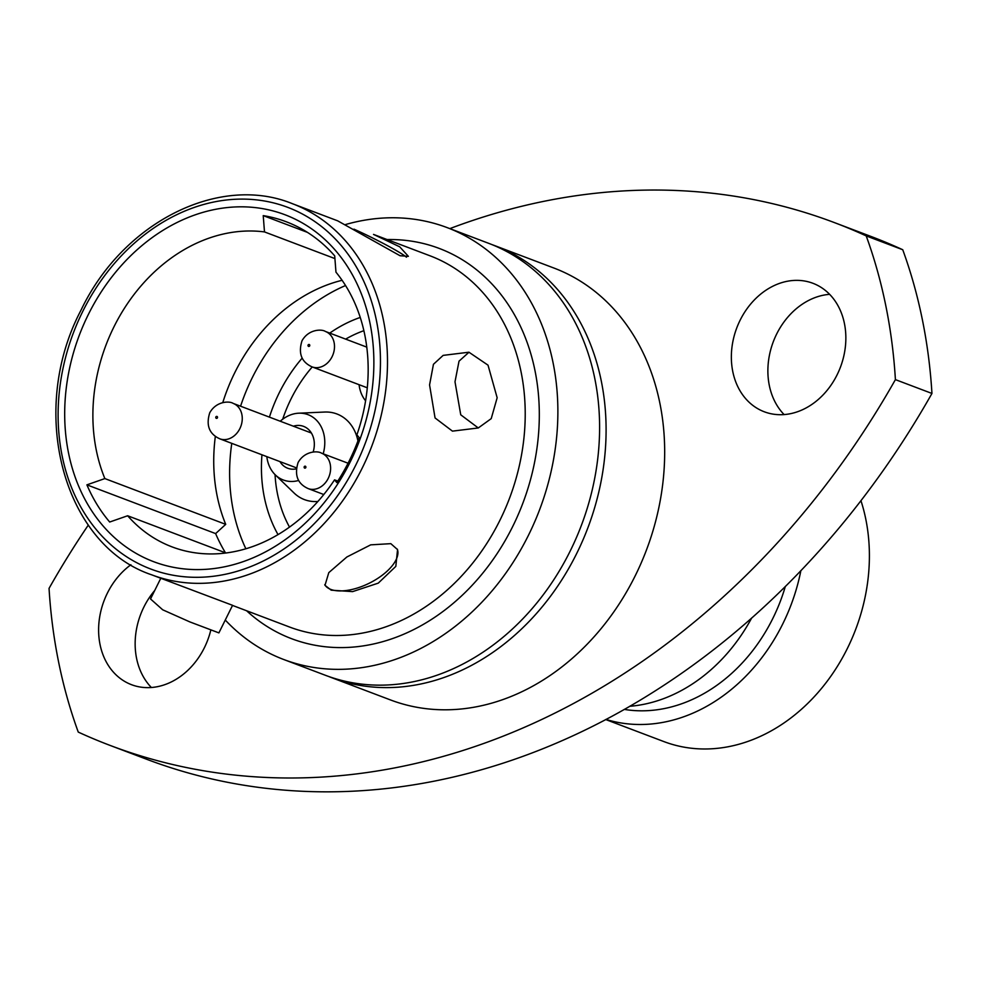 <?xml version="1.0" encoding="UTF-8"?>
<svg xmlns="http://www.w3.org/2000/svg" width="981" height="981" viewBox="0 0 981 981"><rect width="100%" height="100%" fill="white"/><g stroke="black" fill="none" stroke-linecap="round" stroke-linejoin="round"><path stroke-width="1.47" d="M296.225 468.893A22.391 18.063 110.7 0 1 291.149 469.102A22.391 18.063 110.7 0 1 279.941 461.597M323.19 453.811A34.924 28.179 -69.3 0 0 298.714 413.197A34.924 28.179 -69.3 0 0 280.235 421.229M357.942 440.935A45.8 36.959 -69.3 0 0 324.674 412.045L298.714 413.197M363.877 330.683A127.211 102.662 -69.3 0 0 345.643 339.119M312.24 366.955A127.211 102.662 -69.3 0 0 291.087 398.826A127.211 102.662 -69.3 0 0 282.7 419.218M275.048 474.608A127.211 102.662 -69.3 0 0 289.505 527.079M266.82 456.631A34.924 28.179 -69.3 0 0 275.342 474.902L294.03 492.965A45.8 36.959 -69.3 0 0 317.881 501.475M359.071 384.687A34.924 28.179 -69.3 0 0 365.594 400.8M275.342 474.902A34.924 28.179 -69.3 0 0 298.616 480.469M293.368 426.195A22.391 18.063 110.7 0 1 306.71 428.01A22.391 18.063 110.7 0 1 313.135 452.082M292.375 203.68C219.707 173.833 122.993 221.853 81.043 310.119C27.272 412.057 63.765 545.51 151.81 574.866A198.456 160.148 110.7 0 0 362.173 468.182A198.456 160.148 110.7 0 0 292.375 203.68L337.709 220.848L400.052 255.734L408.366 256.335L399.696 246.807L373.516 234.41L430.095 255.833A198.456 160.148 110.7 0 1 499.893 520.335A198.456 160.148 110.7 0 1 289.53 627.018L232.522 605.424M406.465 257.206A40.454 2.906 26.4 0 0 353.969 229.162M331.198 590.17L352.608 591.617L378.274 583.131L395.821 566.38L397.55 549.605L390.83 543.658L370.708 544.847L346.869 556.987L328.794 572.634L324.993 585.326L331.198 590.17M324.736 584.725A40.454 19.08 153.8 0 0 330.842 589.434A40.454 19.08 153.8 0 0 375.576 579.746A40.454 19.08 153.8 0 0 397.317 549.139M337.82 481.095L334.546 479.856L336.839 482.603A179.376 144.747 -69.3 0 0 349.273 460.812A179.376 144.747 -69.3 0 0 359.181 437.6L356.888 434.853A165.127 133.244 110.7 0 0 335.968 272.178L334.705 255.882A179.376 144.747 -69.3 0 0 286.182 221.743A179.376 144.747 -69.3 0 0 263.227 215.624L264.49 231.921L334.926 258.592M605.694 719.539L663.904 741.587A173.012 139.609 -69.3 0 0 847.302 648.576A173.012 139.609 -69.3 0 0 860.938 500.666M130.914 564.749A68.695 55.439 -69.3 0 0 107.37 593.149A68.695 55.439 -69.3 0 0 131.528 684.701A68.695 55.439 -69.3 0 0 204.355 647.779A68.695 55.439 -69.3 0 0 210.854 629.863M151.368 687.497A68.695 55.439 110.7 0 1 143.913 606.981A68.695 55.439 110.7 0 1 154.74 590.464M740.115 320.223A68.695 55.439 -69.3 0 0 764.273 411.775A68.695 55.439 -69.3 0 0 837.087 374.852A68.695 55.439 -69.3 0 0 812.93 283.288A68.695 55.439 -69.3 0 0 740.115 320.223M784.101 414.571A68.695 55.439 110.7 0 1 776.645 334.055A68.695 55.439 110.7 0 1 829.632 294.337M345.606 224.526A230.891 186.316 110.7 0 1 447.201 227.629L488.93 243.423A230.891 186.316 110.7 0 1 570.133 551.163A230.891 186.316 110.7 0 1 325.385 675.284L283.656 659.477A230.891 186.316 110.7 0 1 225.274 620.041M492.155 244.686A230.891 186.316 110.7 0 1 495.417 245.888A230.891 186.316 110.7 0 1 576.632 553.615A230.891 186.316 110.7 0 1 331.872 677.736A230.891 186.316 110.7 0 1 328.647 676.473M495.417 245.888L554.007 268.071A230.891 186.316 110.7 0 1 635.21 575.81A230.891 186.316 110.7 0 1 390.463 699.931L331.872 677.736M785.34 586.442A159.02 128.315 110.7 0 1 772.783 618.533A159.02 128.315 110.7 0 1 624.259 709.398M800.876 570.635A173.012 139.609 110.7 0 1 782.666 624.1A173.012 139.609 110.7 0 1 605.964 719.404M222.773 402.615A165.127 133.244 110.7 0 1 234.827 372.572A165.127 133.244 110.7 0 1 342.099 280.296M225.458 552.806A179.376 144.747 110.7 0 1 215.624 533.59L225.716 524.357L104.857 478.581A165.127 133.244 110.7 0 1 113.968 326.808A165.127 133.244 110.7 0 1 264.49 231.921M104.857 478.581L86.904 484.847A179.376 144.747 -69.3 0 0 109.688 522.027L127.64 515.761L225.924 552.977M334.546 479.856A165.127 133.244 110.7 0 1 172.043 546.883A165.127 133.244 110.7 0 1 127.64 515.761M350.205 461.953A185.483 149.676 110.7 0 1 137.021 553.909A185.483 149.676 110.7 0 1 88.364 314.46A185.483 149.676 110.7 0 1 301.535 222.503A185.483 149.676 110.7 0 1 350.205 461.953M468.979 352.204L443.142 355.38L433.443 364.294L429.568 384.932L435.061 417.955L452.449 431.137L478.274 427.961L460.739 414.804L455 381.805L459.022 361.167L468.979 352.24L488.023 365.165L497.159 397.771L491.223 418.629L478.274 427.961M447.201 227.629A230.891 186.316 110.7 0 1 528.416 535.356A230.891 186.316 110.7 0 1 283.656 659.477M160.798 578.263L150.522 598.95L162.699 609.802L189.86 621.917L218.898 632.892L189.86 621.917M218.886 632.892L232.571 605.326L151.81 574.866M449.838 228.622A763.279 615.933 110.7 0 1 834.512 222.638A763.279 615.933 110.7 0 1 866.211 235.906L902.741 249.738A508.857 410.622 110.7 0 1 931.95 393.455L895.408 379.622A763.279 615.933 110.7 0 1 109.958 745.364A763.279 615.933 110.7 0 1 78.259 732.084A508.857 410.622 110.7 0 1 49.05 588.379A763.279 615.933 110.7 0 1 88.339 525.043M866.211 235.906A508.857 410.622 110.7 0 1 895.408 379.622M225.716 524.357A165.127 133.244 110.7 0 1 215.342 436.398M751.679 617.981A162.834 131.405 110.7 0 1 629.667 706.295M109.958 745.364L146.488 759.196A763.279 615.933 -69.3 0 0 931.95 393.455M902.741 249.738A763.279 615.933 -69.3 0 0 871.042 236.47L834.512 222.638M307.421 232.362L263.227 215.624M215.624 533.59L86.904 484.847M345.545 285.532A178.101 143.717 -69.3 0 0 252.362 377.526A178.101 143.717 -69.3 0 0 240.566 406.208M302.16 358.126A139.94 112.925 -69.3 0 0 279.303 392.694A139.94 112.925 -69.3 0 0 269.419 417.133M261.952 454.792A139.94 112.925 -69.3 0 0 278.015 534.596M360.248 317.439A139.94 112.925 -69.3 0 0 329.739 333.099M231.774 443.351A178.101 143.717 -69.3 0 0 245.863 548.759M332.093 356.692A18.933 15.279 -69.3 0 0 325.434 331.468C321.805 328.942 308.537 329.076 301.989 340.812C298.101 353.368 301.449 362.05 312.032 366.869A18.933 15.279 -69.3 0 0 332.093 356.692M309.689 345.888A1.116 0.907 -69.3 0 0 308.108 345.005A1.116 0.907 -69.3 0 0 309.689 345.888M239.855 428.636A18.933 15.279 -69.3 0 0 233.196 403.412C229.554 400.886 216.298 401.021 209.75 412.756C205.851 425.313 209.198 433.994 219.781 438.814A18.933 15.279 -69.3 0 0 239.855 428.636M217.439 417.832A1.116 0.907 -69.3 0 0 215.857 416.95A1.116 0.907 -69.3 0 0 217.439 417.832M328.206 478.409A18.933 15.279 -69.3 0 0 321.547 453.185C317.918 450.659 304.65 450.794 298.101 462.529C294.214 475.086 297.562 483.768 308.144 488.587A18.933 15.279 -69.3 0 0 328.206 478.409M305.802 467.606A1.116 0.907 -69.3 0 0 304.22 466.723A1.116 0.907 -69.3 0 0 305.802 467.606M355.772 465.092A193.367 156.04 -69.3 0 0 305.042 215.452A193.367 156.04 -69.3 0 0 82.796 311.32A193.367 156.04 -69.3 0 0 133.526 560.96A193.367 156.04 -69.3 0 0 355.772 465.092M387.139 239.56A208.634 168.352 110.7 0 1 512.695 526.515A208.634 168.352 110.7 0 1 246.574 610.746M366.784 347.127L325.434 331.468M367.299 387.802L312.032 366.869M311.394 433.026L233.196 403.412M296.372 467.827L219.781 438.814M348.047 463.216L321.547 453.185M323.791 494.522L308.144 488.587"/></g></svg>
